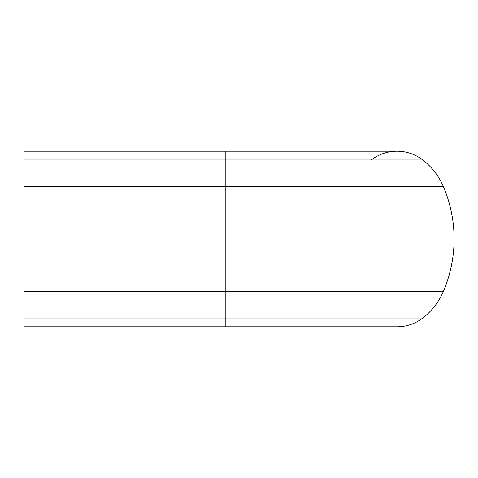 <?xml version="1.0" encoding="UTF-8"?>
<svg xmlns="http://www.w3.org/2000/svg" width="478" height="478" viewBox="0 0 478 478"><rect width="100%" height="100%" fill="white"/><g stroke="black" fill="none" stroke-linecap="round" stroke-linejoin="round"><path stroke-width="0.72" d="M422.791 318.013A66.717 66.717 0 0 0 443.387 291.389A133.44 133.44 0 0 0 443.387 186.611A66.717 66.717 0 0 0 422.791 159.987A42.154 42.154 0 0 0 397.033 151.203A42.154 42.154 0 0 1 422.791 159.987A42.154 42.154 0 0 0 397.033 151.203A42.154 42.154 0 0 1 422.791 159.987A66.717 66.717 0 0 1 443.387 186.611A133.44 133.44 0 0 1 443.387 291.389A66.717 66.717 0 0 1 422.791 318.013A42.154 42.154 0 0 1 397.033 326.797A42.154 42.154 0 0 0 422.791 318.013A66.717 66.717 0 0 0 443.387 291.389A66.717 66.717 0 0 1 422.791 318.013A42.154 42.154 0 0 1 397.033 326.797A42.154 42.154 0 0 0 422.791 318.013L225.831 318.013L225.831 291.389L443.387 291.389M23.9 318.013L23.9 326.797L225.831 326.797L225.831 318.013L23.9 318.013L23.9 291.389L225.831 291.389L225.831 186.611L443.387 186.611M23.9 186.611L225.831 186.611L225.831 151.203L23.9 151.203L23.9 291.389M371.275 159.987A42.154 42.154 0 0 1 397.033 151.203A42.154 42.154 0 0 0 371.275 159.987M23.9 159.987L422.791 159.987M225.831 151.203L397.033 151.203M225.831 326.797L397.033 326.797"/></g></svg>

